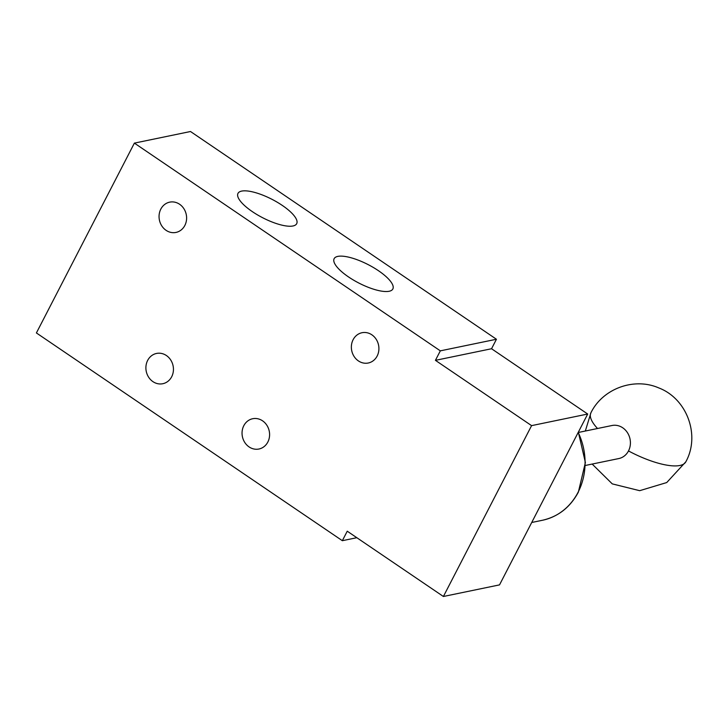 <?xml version="1.0" encoding="UTF-8"?>
<svg xmlns="http://www.w3.org/2000/svg" width="728" height="728" viewBox="0 0 728 728"><rect width="100%" height="100%" fill="white"/><g stroke="black" fill="none" stroke-linecap="round" stroke-linejoin="round"><path stroke-width="1.09" d="M585.321 465.474L618.8 458.558A16.862 14.951 -101.7 0 0 628.491 450.941A16.862 14.951 -101.7 0 0 627.4 432.605A16.862 14.951 -101.7 0 0 611.966 425.516L578.496 432.441M160.806 209.127A15.461 13.705 -101.7 0 0 161.816 225.935A15.461 13.705 -101.7 0 0 175.958 232.432A15.461 13.705 -101.7 0 0 184.848 225.453A15.461 13.705 -101.7 0 0 183.847 208.636A15.461 13.705 -101.7 0 0 169.697 202.147A15.461 13.705 -101.7 0 0 160.806 209.127M353.116 339.703A15.461 13.705 -101.7 0 0 354.126 356.511A15.461 13.705 -101.7 0 0 368.268 363.008A15.461 13.705 -101.7 0 0 377.159 356.028A15.461 13.705 -101.7 0 0 376.149 339.221A15.461 13.705 -101.7 0 0 362.007 332.723A15.461 13.705 -101.7 0 0 353.116 339.703M147.648 360.424A15.461 13.705 -101.7 0 0 148.658 377.231A15.461 13.705 -101.7 0 0 162.799 383.72A15.461 13.705 -101.7 0 0 171.69 376.74A15.461 13.705 -101.7 0 0 170.68 359.932A15.461 13.705 -101.7 0 0 156.538 353.444A15.461 13.705 -101.7 0 0 147.648 360.424M243.798 425.707A15.461 13.705 -101.7 0 0 244.808 442.515A15.461 13.705 -101.7 0 0 258.95 449.012A15.461 13.705 -101.7 0 0 267.84 442.033A15.461 13.705 -101.7 0 0 266.83 425.225A15.461 13.705 -101.7 0 0 252.689 418.727A15.461 13.705 -101.7 0 0 243.798 425.707M348.503 276.922A33.033 10.319 27.3 0 0 392.847 288.98A33.033 10.319 27.3 0 0 378.478 270.725A33.033 10.319 27.3 0 0 334.143 258.677A33.033 10.319 27.3 0 0 348.503 276.922M252.352 211.639A33.033 10.319 27.3 0 0 296.687 223.687A33.033 10.319 27.3 0 0 282.327 205.442A33.033 10.319 27.3 0 0 237.983 193.384A33.033 10.319 27.3 0 0 252.352 211.639M587.696 414.032L499.517 584.884L443.398 596.487L531.586 425.634L587.696 414.032L491.546 348.739L496.441 339.248L190.499 131.513L134.38 143.116L36.4 332.951L342.342 540.695L356.82 537.701M531.586 425.634L435.426 360.342L491.546 348.739M435.426 360.342L440.331 350.851L496.441 339.248M440.331 350.851L134.38 143.116M342.342 540.695L347.247 531.203L443.398 596.487M597.524 428.51A53.408 16.689 -152.7 0 1 590.918 412.785C602.693 388.643 634.088 377.095 658.713 387.897C687.014 398.598 700.482 435.335 685.84 461.779A53.408 16.689 27.3 0 1 628.491 450.941M578.351 432.15L585.385 462.498L578.36 492.146C570.224 507.289 558.267 516.662 542.487 520.256A61.844 54.809 -101.7 0 0 578.041 492.337A61.844 54.809 -101.7 0 0 578.178 432.478M590.918 412.785L585.33 431.031M592.164 464.064L612.275 483.883L639.685 490.681L666.73 482.555L685.84 461.779M542.487 520.256L531.722 522.486"/></g></svg>
